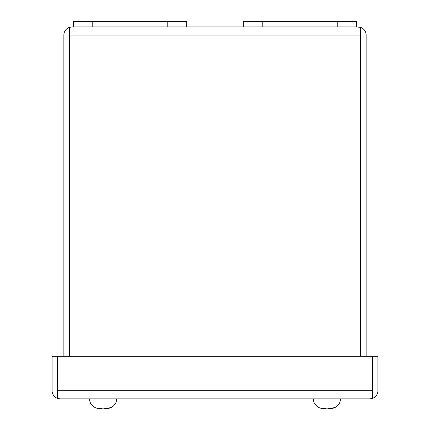 <?xml version="1.0" encoding="UTF-8"?>
<svg xmlns="http://www.w3.org/2000/svg" width="430" height="430" viewBox="0 0 430 430"><rect width="100%" height="100%" fill="white"/><g stroke="black" fill="none" stroke-linecap="round" stroke-linejoin="round"><path stroke-width="0.64" d="M340.399 398.868A9.444 9.444 0 0 1 339.039 403.963L339.039 403.963A9.444 9.444 0 0 0 340.399 398.868M335.572 407.178L331.202 408.5C334.486 408.237 337.039 406.726 338.862 403.963L337.416 405.775M328.042 408.145L325.779 408.145L328.042 408.145L328.042 408.5L331.202 408.5M318.227 407.167L314.959 403.963C316.765 406.721 319.318 408.231 322.618 408.5L325.779 408.5L325.779 408.145M313.422 398.868A9.444 9.444 0 0 0 314.781 403.963M243.337 26.939L356.68 26.939L356.68 21.5L243.337 21.5L243.337 26.939L72.036 26.939L69.375 27.407L69.375 356.325M186.663 26.939L186.663 21.5L73.32 21.5L73.32 26.939M116.578 398.868A9.444 9.444 0 0 1 115.219 403.963L115.219 403.963M111.752 407.178L107.382 408.5C110.671 408.237 113.219 406.726 115.041 403.963L113.595 405.775M104.221 408.145L101.958 408.145L104.221 408.145L104.221 408.5L107.382 408.5M94.406 407.167L91.138 403.963C92.944 406.721 95.498 408.231 98.798 408.5L101.958 408.5L101.958 408.145M89.601 398.868A9.444 9.444 0 0 0 90.961 403.963M60.243 398.868L369.757 398.868L372.418 398.4L372.418 390.703L57.582 390.703L57.582 398.4L60.243 398.868L57.523 398.4A8.159 8.159 0 0 1 52.084 390.703L52.084 356.325L57.523 356.325L57.523 398.4M372.477 398.4L372.477 356.325L377.916 356.325L377.916 390.703A8.159 8.159 0 0 1 372.477 398.4L369.757 398.868M57.582 390.703L57.582 356.325L372.418 356.325L372.418 390.703M372.477 390.703L372.418 391.273M57.582 391.273L57.523 390.703M63.871 356.325L63.871 35.104A8.159 8.159 0 0 1 69.311 27.407L72.036 26.939M69.311 356.325L69.311 27.407M360.689 356.325L360.625 34.534M69.311 35.104L69.375 34.534M69.375 35.104L360.625 35.104L360.625 27.407L356.68 26.939M357.964 26.939L360.689 27.407A8.159 8.159 0 0 1 366.129 35.104L366.129 356.325M360.689 27.407L360.689 35.104M360.625 35.104L360.625 356.325M92.208 26.939L92.208 21.5M167.775 26.939L167.775 21.5M337.792 21.5L337.792 26.939M262.225 21.5L262.225 26.939"/></g></svg>
